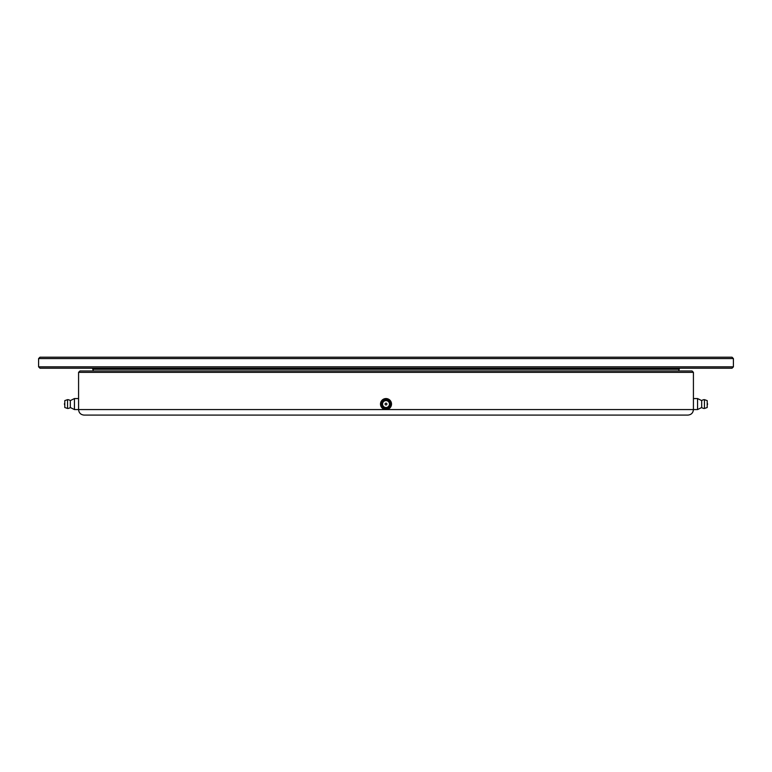 <?xml version="1.0" encoding="UTF-8"?>
<svg xmlns="http://www.w3.org/2000/svg" width="772" height="772" viewBox="0 0 772 772"><rect width="100%" height="100%" fill="white"/><g stroke="black" fill="none" stroke-linecap="round" stroke-linejoin="round"><path stroke-width="1.16" d="M39.98 357.195L732.02 357.195L733.4 358.575L38.6 358.575L39.98 357.195M733.4 366.845L732.02 368.225L39.98 368.225L38.6 366.845L733.4 366.845L733.4 358.575M693.42 408.205L693.42 399.925M67.55 399.655L64.79 400.62L64.79 407.51L67.55 408.475L67.55 399.655A4.41 4.41 0 0 1 70.31 400.62L74.44 398.555L74.44 409.575L78.58 409.575C78.908 412.923 80.742 414.767 84.09 415.095L687.91 415.095C691.258 414.767 693.092 412.923 693.42 409.575L697.56 409.575L697.56 398.555L693.42 398.555L693.42 409.575L386 409.575A5.51 5.51 0 0 1 380.49 404.065A5.51 5.51 0 0 1 386 398.555A5.51 5.51 0 0 1 391.51 404.065A5.51 5.51 0 0 1 386 409.575L78.58 409.575L78.58 372.355L693.42 372.355L692.04 370.975L79.96 370.975L78.58 372.355M78.58 399.925L78.58 408.205M386 404.972A0.907 0.907 0 0 0 386.907 404.065A0.907 0.907 0 0 0 386 403.158A0.907 0.907 0 0 0 385.093 404.065A0.907 0.907 0 0 0 386 404.972M386 400.62A3.445 3.445 0 0 1 389.445 404.065A3.445 3.445 0 0 1 386 407.51A3.445 3.445 0 0 1 382.555 404.065A3.445 3.445 0 0 1 386 400.62M390.41 404.065A4.41 4.41 0 0 0 386 399.655A4.41 4.41 0 0 0 381.59 404.065A4.41 4.41 0 0 0 386 408.475A4.41 4.41 0 0 0 390.41 404.065M701.69 407.51L701.69 400.62A4.41 4.41 0 0 1 704.45 399.655L707.21 400.62L707.21 407.51L704.45 408.475A4.41 4.41 0 0 1 701.69 407.51L697.56 409.575M701.69 400.62L697.56 398.555M707.21 404.972A1.38 1.38 0 0 0 707.21 403.158M704.45 399.655L704.45 408.475M74.44 398.555L78.58 398.555M70.31 400.62L70.31 407.51L74.44 409.575M64.79 404.972A1.38 1.38 0 0 1 64.79 403.158M67.55 408.475A4.41 4.41 0 0 0 70.31 407.51M93.325 370.975L92.852 369.267L679.148 369.267L679.649 368.225M38.6 366.845L38.6 358.575M110.724 357.195L661.276 357.195M678.675 370.975L679.148 369.267M92.852 369.267L92.35 368.225M693.42 398.555L693.42 372.355"/></g></svg>
